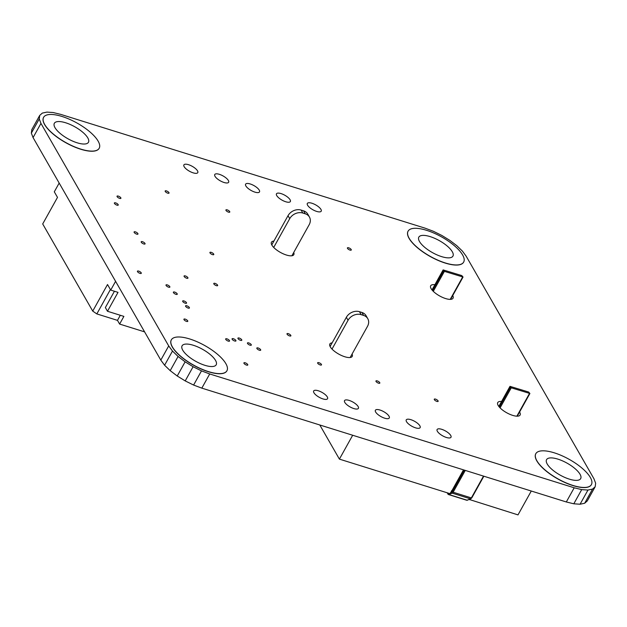 <?xml version="1.0" encoding="UTF-8"?>
<svg xmlns="http://www.w3.org/2000/svg" width="627" height="627" viewBox="0 0 627 627"><rect width="100%" height="100%" fill="white"/><g stroke="black" fill="none" stroke-linecap="round" stroke-linejoin="round"><path stroke-width="0.94" d="M65.655 122.774A19.515 6.905 -150.9 0 1 82.78 132.266A19.515 6.905 -150.9 0 1 88.454 142.282A19.515 6.905 -150.9 0 1 77.145 142.799A19.515 6.905 -150.9 0 1 60.02 133.316A19.515 6.905 -150.9 0 1 54.345 123.3A19.515 6.905 -150.9 0 1 65.655 122.774M80.765 149.108A31.805 11.255 -150.9 0 1 52.848 133.645A31.805 11.255 -150.9 0 1 43.608 117.32A31.805 11.255 -150.9 0 1 62.034 116.473A31.805 11.255 -150.9 0 1 89.951 131.929A31.805 11.255 -150.9 0 1 99.191 148.254A31.805 11.255 -150.9 0 1 80.765 149.108M43.576 117.382A31.805 11.255 29.1 0 0 43.545 117.437A31.805 11.255 29.1 0 0 52.786 133.763A31.805 11.255 29.1 0 0 80.703 149.226A31.805 11.255 29.1 0 0 99.121 148.372A31.805 11.255 29.1 0 0 99.152 148.317M193.39 345.289A19.515 6.905 -150.9 0 1 210.523 354.78A19.515 6.905 -150.9 0 1 216.19 364.796A19.515 6.905 -150.9 0 1 204.888 365.314A19.515 6.905 -150.9 0 1 187.755 355.83A19.515 6.905 -150.9 0 1 182.089 345.814A19.515 6.905 -150.9 0 1 193.39 345.289M208.509 371.623A31.805 11.255 -150.9 0 1 180.592 356.16A31.805 11.255 -150.9 0 1 171.351 339.834A31.805 11.255 -150.9 0 1 189.769 338.988A31.805 11.255 -150.9 0 1 217.687 354.443A31.805 11.255 -150.9 0 1 226.927 370.769A31.805 11.255 -150.9 0 1 208.509 371.623M171.32 339.897A31.805 11.255 29.1 0 0 171.281 339.952A31.805 11.255 29.1 0 0 180.521 356.277A31.805 11.255 29.1 0 0 208.438 371.74A31.805 11.255 29.1 0 0 226.864 370.886A31.805 11.255 29.1 0 0 226.896 370.831M557.873 459.121A19.515 6.905 -150.9 0 1 575.006 468.604A19.515 6.905 -150.9 0 1 580.673 478.628A19.515 6.905 -150.9 0 1 569.371 479.146A19.515 6.905 -150.9 0 1 552.238 469.662A19.515 6.905 -150.9 0 1 546.572 459.646A19.515 6.905 -150.9 0 1 557.873 459.121M572.992 485.455A31.805 11.255 -150.9 0 1 545.075 469.991A31.805 11.255 -150.9 0 1 535.834 453.666A31.805 11.255 -150.9 0 1 554.252 452.819A31.805 11.255 -150.9 0 1 582.169 468.275A31.805 11.255 -150.9 0 1 591.41 484.6A31.805 11.255 -150.9 0 1 572.992 485.455M535.803 453.729A31.805 11.255 29.1 0 0 535.764 453.783A31.805 11.255 29.1 0 0 545.004 470.109A31.805 11.255 29.1 0 0 572.921 485.572A31.805 11.255 29.1 0 0 591.347 484.718A31.805 11.255 29.1 0 0 591.379 484.655M430.138 236.606A19.515 6.905 -150.9 0 1 447.27 246.097A19.515 6.905 -150.9 0 1 452.937 256.114A19.515 6.905 -150.9 0 1 441.635 256.631A19.515 6.905 -150.9 0 1 424.503 247.148A19.515 6.905 -150.9 0 1 418.828 237.131A19.515 6.905 -150.9 0 1 430.138 236.606M445.248 262.94A31.805 11.255 -150.9 0 1 417.331 247.477A31.805 11.255 -150.9 0 1 408.099 231.151A31.805 11.255 -150.9 0 1 426.517 230.305A31.805 11.255 -150.9 0 1 454.434 245.76A31.805 11.255 -150.9 0 1 463.674 262.086A31.805 11.255 -150.9 0 1 445.248 262.94M408.059 231.214A31.805 11.255 29.1 0 0 408.028 231.269A31.805 11.255 29.1 0 0 417.268 247.594A31.805 11.255 29.1 0 0 445.186 263.058A31.805 11.255 29.1 0 0 463.604 262.204A31.805 11.255 29.1 0 0 463.643 262.149M215.061 283.396A2.202 0.784 -150.9 0 1 216.997 284.462A2.202 0.784 -150.9 0 1 217.632 285.598A2.202 0.784 -150.9 0 1 216.354 285.653A2.202 0.784 -150.9 0 1 214.418 284.58A2.202 0.784 -150.9 0 1 213.783 283.451A2.202 0.784 -150.9 0 1 215.061 283.396M211.205 252.36A2.202 0.784 -150.9 0 1 213.141 253.433A2.202 0.784 -150.9 0 1 213.776 254.562A2.202 0.784 -150.9 0 1 212.506 254.625A2.202 0.784 -150.9 0 1 210.57 253.551A2.202 0.784 -150.9 0 1 209.927 252.422A2.202 0.784 -150.9 0 1 211.205 252.36M226.95 338.846A2.202 0.784 -150.9 0 1 228.886 339.92A2.202 0.784 -150.9 0 1 229.529 341.057A2.202 0.784 -150.9 0 1 228.252 341.112A2.202 0.784 -150.9 0 1 226.316 340.038A2.202 0.784 -150.9 0 1 225.673 338.909A2.202 0.784 -150.9 0 1 226.95 338.846M233.362 338.721A2.202 0.784 -150.9 0 1 235.297 339.795A2.202 0.784 -150.9 0 1 235.932 340.923A2.202 0.784 -150.9 0 1 234.655 340.986A2.202 0.784 -150.9 0 1 232.719 339.912A2.202 0.784 -150.9 0 1 232.084 338.776A2.202 0.784 -150.9 0 1 233.362 338.721M248.731 342.914A2.202 0.784 -150.9 0 1 250.659 343.98A2.202 0.784 -150.9 0 1 251.302 345.116A2.202 0.784 -150.9 0 1 250.024 345.171A2.202 0.784 -150.9 0 1 248.088 344.098A2.202 0.784 -150.9 0 1 247.453 342.969A2.202 0.784 -150.9 0 1 248.731 342.914M185.216 319.119A2.202 0.784 -150.9 0 1 187.144 320.193A2.202 0.784 -150.9 0 1 187.786 321.322A2.202 0.784 -150.9 0 1 186.509 321.377A2.202 0.784 -150.9 0 1 184.573 320.311A2.202 0.784 -150.9 0 1 183.938 319.174A2.202 0.784 -150.9 0 1 185.216 319.119M118.315 196.11A2.202 0.784 -150.9 0 1 120.251 197.184A2.202 0.784 -150.9 0 1 120.893 198.312A2.202 0.784 -150.9 0 1 119.616 198.375A2.202 0.784 -150.9 0 1 117.68 197.301A2.202 0.784 -150.9 0 1 117.037 196.173A2.202 0.784 -150.9 0 1 118.315 196.11M138.708 271.115A2.202 0.784 -150.9 0 1 140.644 272.189A2.202 0.784 -150.9 0 1 141.287 273.317A2.202 0.784 -150.9 0 1 140.009 273.38A2.202 0.784 -150.9 0 1 138.073 272.306A2.202 0.784 -150.9 0 1 137.431 271.17A2.202 0.784 -150.9 0 1 138.708 271.115M245.196 362.806A2.202 0.784 -150.9 0 1 247.124 363.879A2.202 0.784 -150.9 0 1 247.767 365.008A2.202 0.784 -150.9 0 1 246.489 365.071A2.202 0.784 -150.9 0 1 244.554 363.997A2.202 0.784 -150.9 0 1 243.919 362.868A2.202 0.784 -150.9 0 1 245.196 362.806M288.287 333.658A2.202 0.784 -150.9 0 1 290.223 334.724A2.202 0.784 -150.9 0 1 290.857 335.86A2.202 0.784 -150.9 0 1 289.58 335.915A2.202 0.784 -150.9 0 1 287.644 334.842A2.202 0.784 -150.9 0 1 287.009 333.713A2.202 0.784 -150.9 0 1 288.287 333.658M115.65 202.889A2.202 0.784 -150.9 0 1 117.586 203.955A2.202 0.784 -150.9 0 1 118.221 205.092A2.202 0.784 -150.9 0 1 116.951 205.147A2.202 0.784 -150.9 0 1 115.015 204.081A2.202 0.784 -150.9 0 1 114.373 202.944A2.202 0.784 -150.9 0 1 115.65 202.889M258.112 347.977A2.202 0.784 -150.9 0 1 260.048 349.043A2.202 0.784 -150.9 0 1 260.691 350.179A2.202 0.784 -150.9 0 1 259.413 350.234A2.202 0.784 -150.9 0 1 257.478 349.161A2.202 0.784 -150.9 0 1 256.835 348.032A2.202 0.784 -150.9 0 1 258.112 347.977M135.377 231.872A2.202 0.784 -150.9 0 1 137.313 232.946A2.202 0.784 -150.9 0 1 137.956 234.083A2.202 0.784 -150.9 0 1 136.678 234.137A2.202 0.784 -150.9 0 1 134.742 233.064A2.202 0.784 -150.9 0 1 134.1 231.935A2.202 0.784 -150.9 0 1 135.377 231.872M174.667 292.08A2.202 0.784 -150.9 0 1 176.602 293.146A2.202 0.784 -150.9 0 1 177.237 294.282A2.202 0.784 -150.9 0 1 175.96 294.337A2.202 0.784 -150.9 0 1 174.032 293.271A2.202 0.784 -150.9 0 1 173.389 292.135A2.202 0.784 -150.9 0 1 174.667 292.08M167.284 284.909A2.202 0.784 -150.9 0 1 169.219 285.983A2.202 0.784 -150.9 0 1 169.862 287.111A2.202 0.784 -150.9 0 1 168.585 287.174A2.202 0.784 -150.9 0 1 166.649 286.1A2.202 0.784 -150.9 0 1 166.006 284.971A2.202 0.784 -150.9 0 1 167.284 284.909M142.478 241.701A2.202 0.784 -150.9 0 1 144.414 242.774A2.202 0.784 -150.9 0 1 145.056 243.903A2.202 0.784 -150.9 0 1 143.779 243.966A2.202 0.784 -150.9 0 1 141.843 242.892A2.202 0.784 -150.9 0 1 141.2 241.763A2.202 0.784 -150.9 0 1 142.478 241.701M186.846 305.811A2.202 0.784 -150.9 0 1 188.782 306.885A2.202 0.784 -150.9 0 1 189.425 308.014A2.202 0.784 -150.9 0 1 188.147 308.069A2.202 0.784 -150.9 0 1 186.211 307.003A2.202 0.784 -150.9 0 1 185.568 305.866A2.202 0.784 -150.9 0 1 186.846 305.811M183.954 300.952A2.202 0.784 -150.9 0 1 185.89 302.026A2.202 0.784 -150.9 0 1 186.532 303.154A2.202 0.784 -150.9 0 1 185.255 303.209A2.202 0.784 -150.9 0 1 183.319 302.143A2.202 0.784 -150.9 0 1 182.676 301.007A2.202 0.784 -150.9 0 1 183.954 300.952M318.916 362.704A2.202 0.784 -150.9 0 1 320.852 363.77A2.202 0.784 -150.9 0 1 321.494 364.906A2.202 0.784 -150.9 0 1 320.217 364.961A2.202 0.784 -150.9 0 1 318.281 363.895A2.202 0.784 -150.9 0 1 317.638 362.759A2.202 0.784 -150.9 0 1 318.916 362.704M239.216 338.055A2.202 0.784 -150.9 0 1 241.152 339.129A2.202 0.784 -150.9 0 1 241.787 340.257A2.202 0.784 -150.9 0 1 240.509 340.32A2.202 0.784 -150.9 0 1 238.573 339.246A2.202 0.784 -150.9 0 1 237.939 338.118A2.202 0.784 -150.9 0 1 239.216 338.055M185.357 275.943A2.202 0.784 -150.9 0 1 187.293 277.016A2.202 0.784 -150.9 0 1 187.928 278.145A2.202 0.784 -150.9 0 1 186.65 278.208A2.202 0.784 -150.9 0 1 184.714 277.134A2.202 0.784 -150.9 0 1 184.079 275.998A2.202 0.784 -150.9 0 1 185.357 275.943M435.553 399.125A2.202 0.784 -150.9 0 1 437.489 400.198A2.202 0.784 -150.9 0 1 438.132 401.335A2.202 0.784 -150.9 0 1 436.854 401.39A2.202 0.784 -150.9 0 1 434.919 400.316A2.202 0.784 -150.9 0 1 434.276 399.187A2.202 0.784 -150.9 0 1 435.553 399.125M166.453 190.906A2.202 0.784 -150.9 0 1 168.389 191.972A2.202 0.784 -150.9 0 1 169.024 193.108A2.202 0.784 -150.9 0 1 167.746 193.163A2.202 0.784 -150.9 0 1 165.81 192.097A2.202 0.784 -150.9 0 1 165.175 190.961A2.202 0.784 -150.9 0 1 166.453 190.906M348.69 247.822A2.202 0.784 -150.9 0 1 350.626 248.888A2.202 0.784 -150.9 0 1 351.269 250.024A2.202 0.784 -150.9 0 1 349.991 250.079A2.202 0.784 -150.9 0 1 348.056 249.005A2.202 0.784 -150.9 0 1 347.413 247.877A2.202 0.784 -150.9 0 1 348.69 247.822M227.193 209.873A2.202 0.784 -150.9 0 1 229.129 210.946A2.202 0.784 -150.9 0 1 229.772 212.075A2.202 0.784 -150.9 0 1 228.494 212.138A2.202 0.784 -150.9 0 1 226.559 211.064A2.202 0.784 -150.9 0 1 225.924 209.935A2.202 0.784 -150.9 0 1 227.193 209.873M377.235 380.918A2.202 0.784 -150.9 0 1 379.17 381.984A2.202 0.784 -150.9 0 1 379.813 383.121A2.202 0.784 -150.9 0 1 378.536 383.175A2.202 0.784 -150.9 0 1 376.6 382.102A2.202 0.784 -150.9 0 1 375.957 380.973A2.202 0.784 -150.9 0 1 377.235 380.918M318.273 390.762A7.947 2.814 -150.9 0 1 325.256 394.626A7.947 2.814 -150.9 0 1 327.56 398.709A7.947 2.814 -150.9 0 1 322.96 398.921A7.947 2.814 -150.9 0 1 315.977 395.057A7.947 2.814 -150.9 0 1 313.672 390.974A7.947 2.814 -150.9 0 1 318.273 390.762M441.714 429.315A7.947 2.814 -150.9 0 1 448.689 433.179A7.947 2.814 -150.9 0 1 451.001 437.262A7.947 2.814 -150.9 0 1 446.4 437.474A7.947 2.814 -150.9 0 1 439.417 433.602A7.947 2.814 -150.9 0 1 437.105 429.526A7.947 2.814 -150.9 0 1 441.714 429.315M410.857 419.675A7.947 2.814 -150.9 0 1 417.833 423.538A7.947 2.814 -150.9 0 1 420.145 427.622A7.947 2.814 -150.9 0 1 415.536 427.833A7.947 2.814 -150.9 0 1 408.561 423.97A7.947 2.814 -150.9 0 1 406.249 419.886A7.947 2.814 -150.9 0 1 410.857 419.675M379.993 410.034A7.947 2.814 -150.9 0 1 386.977 413.898A7.947 2.814 -150.9 0 1 389.281 417.982A7.947 2.814 -150.9 0 1 384.68 418.193A7.947 2.814 -150.9 0 1 377.697 414.329A7.947 2.814 -150.9 0 1 375.393 410.246A7.947 2.814 -150.9 0 1 379.993 410.034M349.137 400.402A7.947 2.814 -150.9 0 1 356.112 404.266A7.947 2.814 -150.9 0 1 358.425 408.342A7.947 2.814 -150.9 0 1 353.816 408.561A7.947 2.814 -150.9 0 1 346.841 404.689A7.947 2.814 -150.9 0 1 344.529 400.614A7.947 2.814 -150.9 0 1 349.137 400.402M188.492 164.689A7.947 2.814 -150.9 0 1 195.475 168.553A7.947 2.814 -150.9 0 1 197.779 172.637A7.947 2.814 -150.9 0 1 193.179 172.848A7.947 2.814 -150.9 0 1 186.195 168.984A7.947 2.814 -150.9 0 1 183.891 164.901A7.947 2.814 -150.9 0 1 188.492 164.689M311.933 203.242A7.947 2.814 -150.9 0 1 318.908 207.106A7.947 2.814 -150.9 0 1 321.22 211.181A7.947 2.814 -150.9 0 1 316.619 211.401A7.947 2.814 -150.9 0 1 309.636 207.529A7.947 2.814 -150.9 0 1 307.324 203.454A7.947 2.814 -150.9 0 1 311.933 203.242M281.076 193.602A7.947 2.814 -150.9 0 1 288.052 197.466A7.947 2.814 -150.9 0 1 290.364 201.549A7.947 2.814 -150.9 0 1 285.755 201.761A7.947 2.814 -150.9 0 1 278.78 197.897A7.947 2.814 -150.9 0 1 276.468 193.814A7.947 2.814 -150.9 0 1 281.076 193.602M250.212 183.962A7.947 2.814 -150.9 0 1 257.195 187.826A7.947 2.814 -150.9 0 1 259.5 191.909A7.947 2.814 -150.9 0 1 254.899 192.121A7.947 2.814 -150.9 0 1 247.916 188.257A7.947 2.814 -150.9 0 1 245.604 184.173A7.947 2.814 -150.9 0 1 250.212 183.962M219.356 174.322A7.947 2.814 -150.9 0 1 226.331 178.193A7.947 2.814 -150.9 0 1 228.643 182.269A7.947 2.814 -150.9 0 1 224.035 182.481A7.947 2.814 -150.9 0 1 217.06 178.617A7.947 2.814 -150.9 0 1 214.747 174.541A7.947 2.814 -150.9 0 1 219.356 174.322M352.06 354.083A12.791 4.53 -150.9 0 1 352.209 356.418A12.791 4.53 -150.9 0 1 344.803 356.755A12.791 4.53 -150.9 0 1 333.572 350.54A12.791 4.53 -150.9 0 1 329.857 343.972A12.791 4.53 -150.9 0 1 332.138 342.844M293.718 252.485A12.791 4.53 -150.9 0 1 293.812 254.68A12.791 4.53 -150.9 0 1 286.398 255.024A12.791 4.53 -150.9 0 1 275.167 248.801A12.791 4.53 -150.9 0 1 271.452 242.241A12.791 4.53 -150.9 0 1 273.881 241.105M452.733 295.576A12.791 4.53 -150.9 0 1 453.039 298.225A12.791 4.53 -150.9 0 1 445.632 298.57A12.791 4.53 -150.9 0 1 434.401 292.347A12.791 4.53 -150.9 0 1 430.686 285.779A12.791 4.53 -150.9 0 1 434.887 284.713M519.579 412.017A12.791 4.53 -150.9 0 1 520.096 415.027A12.791 4.53 -150.9 0 1 512.682 415.372A12.791 4.53 -150.9 0 1 501.451 409.157A12.791 4.53 -150.9 0 1 497.736 402.589A12.791 4.53 -150.9 0 1 501.561 401.476M584.67 503.246L587.295 500.918L595.18 486.74L592.562 489.068L584.67 503.246L580.069 504.233L573.807 503.794L566.314 501.968L201.823 388.137L193.602 385.056L185.216 380.91L177.229 376.004L170.199 370.651L164.595 365.235L160.81 360.11L33.066 137.595L31.35 133.12L31.82 129.593L39.705 115.423L42.33 113.087L46.931 112.108L53.193 112.539L60.694 114.365L425.177 228.197L433.398 231.285L441.784 235.423L449.771 240.337L456.801 245.682L462.405 251.098L466.19 256.224L593.934 478.738L595.65 483.213L595.18 486.74M592.562 489.068L587.961 490.055L580.069 504.233M587.961 490.055L581.699 489.616L573.807 503.794M581.699 489.616L574.199 487.798L566.314 501.968M574.199 487.798L209.716 373.966L201.823 388.137M209.716 373.966L201.494 370.878L193.602 385.056M201.494 370.878L193.1 366.732L185.216 380.91M193.1 366.732L185.122 361.826L177.229 376.004M185.122 361.826L178.092 356.481L170.199 370.651M178.092 356.481L172.488 351.057L164.595 365.235M172.488 351.057L168.702 345.932L160.81 360.11M168.702 345.932L40.959 123.417L33.066 137.595M40.959 123.417L39.242 118.942L31.35 133.12M39.242 118.942L39.705 115.423M531.281 491.027L517.996 514.892L469.255 499.468M352.68 435.256L339.403 459.121L449.959 493.645L452.083 490.385M469.615 499.327L469.396 499.719M319.801 424.988L339.403 459.121M350.148 357.515L367.5 326.346A10.118 8.159 150.1 0 0 367.767 318.649A10.118 8.159 150.1 0 0 363.597 315.42L361.168 314.66A10.118 8.159 150.1 0 0 348.056 320.272L332.02 349.082M330.1 346.504L346.355 317.309A10.118 8.159 -29.9 0 1 359.459 311.69L361.889 312.45A10.118 8.159 -29.9 0 1 366.066 315.687L367.767 318.649M271.765 244.898L288.02 215.696A10.118 8.159 -29.9 0 1 301.132 210.076L303.562 210.837A10.118 8.159 -29.9 0 1 307.732 214.066L309.432 217.036A10.118 8.159 150.1 0 0 305.263 213.807L302.833 213.047A10.118 8.159 150.1 0 0 289.721 218.658L273.709 247.438M291.892 255.761L309.166 224.732A10.118 8.159 150.1 0 0 309.432 217.036M510.01 386.514L511.256 387.815L529.901 393.49L528.632 392.024L509.986 386.35L498.88 406.508M443.156 270.065L444.402 271.366L463.047 277.04L461.778 275.574L443.132 269.9L432.058 290.003M471.175 498.347A0.721 0.596 -112.1 0 1 470.485 498.841L467.099 500.213A0.721 0.596 -112.1 0 0 467.452 500.205L466.7 500.244A2.171 1.027 -72.7 0 0 467.099 500.213L448.877 494.523A2.171 1.027 107.3 0 1 448.477 494.554A2.171 1.027 107.3 0 1 448.133 494.256A0.721 0.58 -29.9 0 1 447.858 493.473L449.057 493.363M450.421 492.814L452.318 491.662L464.317 470.117M463.596 469.897L452.428 490.494L451.354 491.137M144.594 331.871L119.616 324.073L123.887 316.392L107.483 311.266L118.009 292.37L110.72 290.089L107.523 284.525L92.733 311.11L42.699 223.957L57.496 197.38L54.298 191.815L59.173 183.06M115.587 281.343L110.72 290.089M119.616 324.073L117.484 320.366L96.832 313.915L92.733 311.11M114.435 291.249L105.36 307.559L107.483 311.266M120.313 315.279L117.484 320.366M110.399 289.533L96.832 313.915M348.056 320.272L346.355 317.309M361.168 314.66L359.459 311.69M363.597 315.42L361.889 312.45M289.721 218.658L288.02 215.696M303.562 210.837L305.263 213.807M301.132 210.076L302.833 213.047M447.858 493.473L447.521 492.885M499.374 407.119L510.433 387.251M432.575 290.591L443.587 270.801M471.763 497.736L471.363 497.916A2.171 1.027 -72.7 0 1 470.485 498.841L452.255 493.151L448.877 494.523A0.721 0.596 -112.1 0 1 448.352 493.653M452.318 491.662L453.141 492.226L465.281 470.415M500.087 407.879L511.256 387.815M451.73 492.281A0.721 0.596 67.9 0 0 452.255 493.151A2.171 1.027 -72.7 0 0 453.141 492.226L471.363 497.916L483.503 476.112M433.288 291.336L444.402 271.366M462.632 277.056L450.21 299.377M529.478 393.505L516.86 416.179M466.7 500.244L448.477 494.554L447.114 492.759M431.995 289.917L443.132 269.9M451.605 490.698L451.996 490.533M451.942 490.635L463.502 469.866M498.81 406.421L509.986 386.35M467.452 500.205L471.786 497.893L483.848 476.214M450.625 299.361L463.047 277.04M517.267 416.179L529.901 393.49"/></g></svg>
